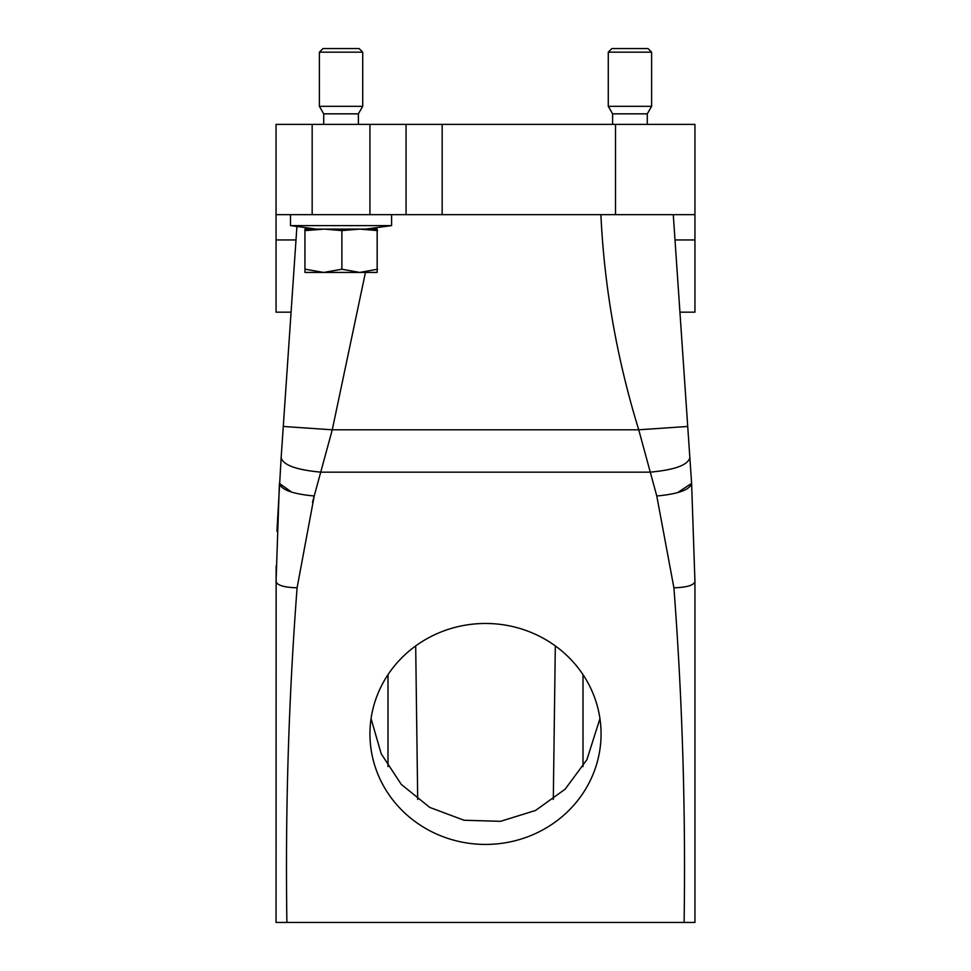 <?xml version="1.0" encoding="UTF-8"?>
<svg xmlns="http://www.w3.org/2000/svg" width="971" height="971" viewBox="0 0 971 971"><rect width="100%" height="100%" fill="white"/><g stroke="black" fill="none" stroke-linecap="round" stroke-linejoin="round"><path stroke-width="1.46" d="M384.091 680.987A115.561 110.476 0 0 1 514.084 626.902A115.561 110.476 0 0 1 601.061 733.942A115.561 110.476 0 0 1 586.909 786.911A115.561 110.476 180 0 1 456.916 840.995A115.561 110.476 180 0 1 369.939 733.942A115.561 110.476 180 0 1 384.091 680.987M599.944 718.649L586.909 759.674L565.195 789.144L535.494 810.494L500.55 821.32L464.004 820.24L429.752 807.411L401.29 784.41L381.215 753.812L371.056 718.649M365.448 272.438L332.264 429.801L314.228 495.987L297.09 587.795C288.642 699.035 285.231 810.591 286.882 922.45L276.553 922.45M600.891 214.664C604.302 287.222 616.913 358.93 638.736 429.801L656.772 495.987L673.91 587.795C682.358 699.035 685.769 810.591 684.118 922.45L286.882 922.45M673.279 214.664L691.607 483.376L694.945 581.629L694.945 922.45L684.118 922.45L694.945 922.45M651.614 428.927L687.723 426.463L689.859 457.742C687.869 465.097 674.602 469.903 650.048 472.161L320.952 472.161C296.398 469.903 283.131 465.097 281.141 457.742L276.929 531.234M687.723 426.463L638.736 429.801L332.264 429.801L283.277 426.463L281.141 457.742M677.467 492.685L691.607 483.376L694.945 581.629C693.695 585.379 686.691 587.431 673.91 587.795M675.003 239.946L679.931 312.152L675.003 239.946L694.945 239.946L694.945 312.164L679.931 312.164M312.164 124.385L312.164 214.664L276.055 214.664L276.055 124.385L442.169 124.385L442.169 214.664L694.945 214.664L694.945 239.946M442.169 214.664L369.939 214.664L369.939 124.385M312.164 214.664L369.939 214.664M655.85 492.6L656.772 495.987C678.256 494.008 689.871 489.809 691.607 483.376M296.92 226.461L283.277 426.463M276.055 214.664L276.055 312.164L291.069 312.164M406.06 124.385L406.06 214.664M442.169 124.385L694.945 124.385L694.945 214.664M315.15 492.6L312.468 502.456M276.14 566.057L276.055 922.45M377.573 269.222L359.731 272.438L323.634 272.438L341.889 269.222L359.731 272.438L377.173 272.438L377.161 229.107L304.93 229.107L304.955 272.438L304.93 229.107M341.889 269.222L341.889 230.6L324.375 229.107L305.367 230.6M304.943 272.438L323.634 272.438L305.367 269.222M319.386 106.325L323.719 113.838L358.384 113.838L362.717 106.325L319.386 106.325L319.386 52.167L362.717 52.167L362.717 106.325M362.717 52.167L359.112 48.55L323.003 48.55L319.386 52.167M608.283 106.325L612.616 113.838L647.281 113.838L651.614 106.325L608.283 106.325L608.283 52.167L651.614 52.167L651.614 106.325M651.614 52.167L647.997 48.55L611.888 48.55L608.283 52.167M377.573 230.6L359.731 229.107L341.889 230.6M314.228 495.987C292.744 494.008 281.129 489.809 279.393 483.376L276.055 581.629L277.087 583.535M316.497 229.107L290.499 225.6L391.604 225.6L391.604 214.664M583.001 674.651L583.001 766.58M693.913 583.535L694.945 581.629M295.997 239.946L276.055 239.946M615.505 214.664L615.505 124.385M279.393 483.376L291.603 492.115M387.999 674.651L387.999 766.58M297.09 587.795C284.309 587.431 277.305 585.379 276.055 581.629M415.685 645.909L417.7 799.449M612.616 113.838L612.616 124.385M647.281 113.838L647.281 124.385M323.719 113.838L323.719 124.385M358.384 113.838L358.384 124.385M555.315 645.909L553.3 799.449M290.499 225.6L290.499 214.664M365.618 229.107L391.604 225.6"/></g></svg>
